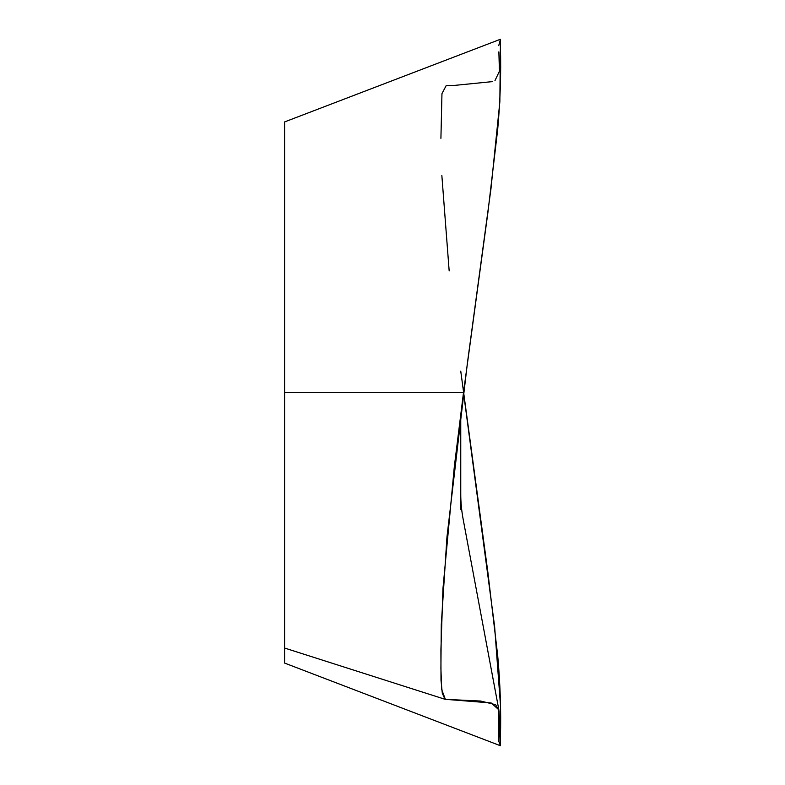 <?xml version="1.0" encoding="UTF-8"?>
<svg xmlns="http://www.w3.org/2000/svg" width="785" height="785" viewBox="0 0 785 785"><rect width="100%" height="100%" fill="white"/><g stroke="black" fill="none" stroke-linecap="round" stroke-linejoin="round"><path stroke-width="1.18" d="M284.592 662.501L284.592 647.605M284.592 646.614L284.592 121.93L284.592 392.5L463.513 392.5L454.329 466.555L442.966 588.485L440.915 649.676L441.003 680.261L442.318 693.341L445.046 699.298L491.174 702.958L498.848 709.787L498.887 741.58L500.447 745.75L500.438 737.233C501.164 711.269 500.251 684.02 497.69 655.514L487.917 572.618L460.756 371.177M284.592 122.499L284.592 129.702M460.756 509.445L460.756 413.842L460.756 509.445M498.73 45.667L500.447 39.25L500.438 47.767C501.164 73.731 500.251 100.98 497.69 129.486L487.917 212.382L463.503 392.5L494.609 626.381L500.438 704.763M284.916 121.812L500.447 39.25L499.859 101.795L490.929 189.057L467.418 362.955L446.94 537.225L441.278 624.772L440.915 668.634L441.71 689.593L445.38 699.356L480.754 701.054L495.61 704.704L499.015 710.837L500.438 745.74L500.438 713.948M449.167 270.903L441.847 175.438M440.915 138.337L441.965 93.641L446.165 85.624L453.524 85.496L492.676 81.591M494.952 80.659L499.299 71.504M499.397 70.248L498.867 51.859M284.592 663.07L500.33 745.701M284.68 648.067L445.046 699.298M500.438 745.74L499.976 742.944M498.848 709.787L463.425 520.71C461.59 511.182 460.697 502.115 460.756 493.5"/></g></svg>
